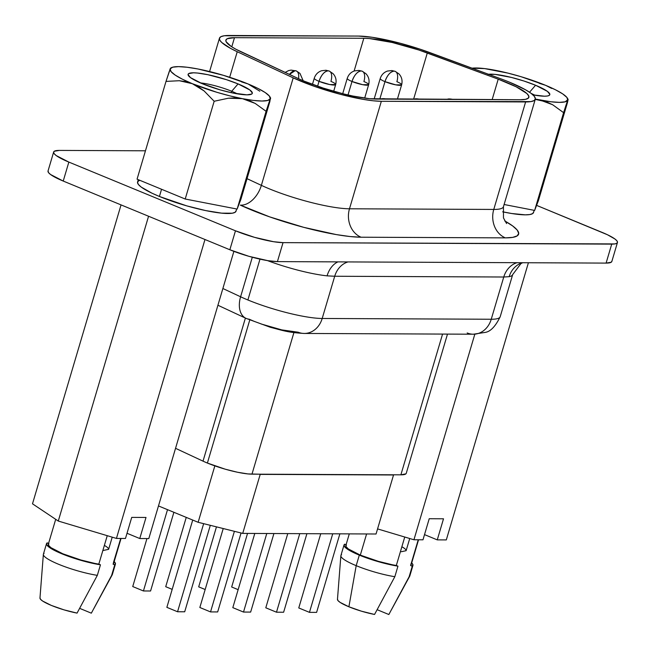 <?xml version="1.0" encoding="UTF-8"?>
<svg xmlns="http://www.w3.org/2000/svg" width="650" height="650" viewBox="0 0 650 650"><rect width="100%" height="100%" fill="white"/><g stroke="black" fill="none" stroke-linecap="round" stroke-linejoin="round"><path stroke-width="0.97" d="M506.569 223.559L503.474 217.937L503.449 206.716A60.271 10.465 16.5 0 1 493.773 209.438L525.614 101.944L493.773 209.438L349.489 208.788L493.773 209.438A22.319 18.883 -89.7 0 0 505.351 237.868L361.067 237.217A22.319 18.883 90.3 0 1 349.489 208.788L381.331 101.294L349.489 208.788A60.271 10.465 16.5 0 1 261.365 185.356A60.271 10.465 16.5 0 0 349.489 208.788A22.319 18.883 -89.7 0 0 361.067 237.217A82.591 14.341 -163.5 0 1 240.305 205.107A22.319 14.365 115 0 0 261.365 185.356L293.207 77.862L261.365 185.356L247.024 178.661L261.365 185.356A22.319 14.365 -65 0 1 240.305 205.107L269.652 216.873L303.769 227.346L336.277 234.585L349.968 236.527L361.067 237.217L505.351 237.868L512.679 237.38L517.189 235.877L518.716 233.399L517.189 230.043L512.671 225.948L504.709 220.911A82.591 14.341 -163.5 0 1 505.351 237.868A22.319 18.883 90.3 0 1 493.773 209.438A60.271 10.465 16.5 0 0 503.482 206.594M509.169 276.673A22.319 20.889 78.6 0 1 522.072 262.714A22.319 20.889 -101.4 0 0 509.169 276.673L503.758 277.014L491.246 319.248A55.803 9.693 16.5 0 0 500.199 316.721L512.688 274.568A55.803 9.693 -163.5 0 1 509.169 276.673A55.803 9.693 -163.5 0 0 512.712 274.471M237.347 93.86A25.667 4.461 16.5 0 0 231.709 91.268L238.062 83.907A33.483 5.817 -163.5 0 1 251.518 94.169A33.483 5.817 -163.5 0 1 202.353 83.744A33.483 5.817 -163.5 0 1 188.313 75.449A33.483 5.817 -163.5 0 1 203.296 73.832A33.483 5.817 -163.5 0 1 238.062 83.907L231.709 91.268A25.667 4.461 -163.5 0 1 237.347 93.86M231.294 92.69L231.709 91.268L231.294 92.69M488.004 74.352L494.975 74.376L511.436 77.439L523.973 81.031L535.567 85.256L529.531 92.243L535.567 85.256A33.483 5.817 -163.5 0 1 549.014 95.517A33.483 5.817 -163.5 0 1 532.951 94.876L544.44 96.2L547.406 96.005L549.234 95.388L549.851 94.388L547.406 91.366L535.567 85.256A33.483 5.817 -163.5 0 0 488.54 74.271M138.271 179.668L137.581 182.016A51.342 8.913 16.5 0 0 159.421 196.471L161.558 189.264L159.421 196.471L186.81 205.888L205.668 210.584L221.658 213.151L232.342 213.2L235.146 212.257L236.096 210.722M533.593 212.062L532.651 213.606L529.847 214.541L525.289 214.841L511.696 213.509L502.637 211.819A51.342 8.913 16.5 0 0 533.528 212.526L534.178 210.332M245.399 318.069L203.019 461.142A33.483 5.817 16.5 0 0 207.391 463.052L249.754 320.027L207.391 463.052A33.483 5.817 -163.5 0 1 203.019 461.142L175.541 448.313L203.019 461.142L245.399 318.069M254.727 321.588L249.178 319.191A22.319 14.365 -65 0 1 245.976 318.338A22.319 14.365 -65 0 1 240.597 296.782L252.306 257.254L240.597 296.782A55.803 9.693 16.5 0 0 247.886 299.975L259.984 259.139L247.886 299.975A55.803 9.693 16.5 0 0 322.197 318.476L491.246 319.248L503.758 277.014L334.709 276.25L322.197 318.476L334.709 276.25L327.08 275.852A55.803 9.693 -163.5 0 1 267.459 260.601A55.803 9.693 -163.5 0 0 327.08 275.852A22.319 15.957 96.1 0 1 337.919 261.885A22.319 15.957 -83.9 0 0 327.08 275.852L334.709 276.25A22.319 18.883 90.3 0 1 348.018 261.926A22.319 18.883 -89.7 0 0 334.709 276.25L503.758 277.014A22.319 18.883 90.3 0 1 517.067 262.689A22.319 18.883 -89.7 0 0 503.758 277.014M500.801 78.804A60.271 10.465 -163.5 0 1 509.649 82.249A60.271 10.465 -163.5 0 1 535.291 99.222A60.271 10.465 -163.5 0 1 525.614 101.944L381.331 101.294A60.271 10.465 -163.5 0 1 293.207 77.862L237.242 51.732A60.271 10.465 -163.5 0 1 219.464 38.204A60.271 10.465 -163.5 0 1 229.133 35.482L358.475 36.067A60.271 10.465 -163.5 0 1 429.886 52.609L500.801 78.804L420.339 49.262L400.286 43.266L372.369 37.31L358.475 36.067L224.283 35.758L221.041 36.627L219.505 38.066L219.732 40.032L221.699 42.461L230.588 48.401L237.242 51.732L229.678 77.261L237.242 51.732L293.207 77.862L314.624 86.442L339.519 94.096L363.236 99.369L373.238 100.791L381.331 101.294L530.961 101.595L534.259 100.49L535.364 98.678L534.251 96.233L530.961 93.251L525.614 89.83L509.649 82.249A60.271 10.465 16.5 0 0 500.801 78.804M394.054 71.134C390.252 71.736 387.229 75.246 384.979 81.64L395.736 84.849L401.635 84.841A11.164 1.942 -163.5 0 1 395.736 84.849A11.164 1.942 -163.5 0 1 384.979 81.64L379.803 99.101L384.979 81.64A11.164 1.942 -163.5 0 1 380.226 78.504A11.164 1.942 16.5 0 0 384.979 81.64A11.164 5.631 -67.6 0 1 394.054 71.134A11.164 5.631 -67.6 0 1 395.184 71.354L394.054 71.134M396.882 81.697A11.164 1.942 -163.5 0 1 401.635 84.841C402.667 80.543 401.757 76.879 398.897 73.848L395.184 71.354A11.164 5.631 -67.6 0 1 396.882 81.697M361.075 70.98C357.273 71.589 354.25 75.091 351.999 81.494L362.765 84.703L368.656 84.687A11.164 1.942 -163.5 0 1 362.765 84.703A11.164 1.942 -163.5 0 1 351.999 81.494L348.01 94.965L351.999 81.494A11.164 1.942 -163.5 0 1 347.254 78.349A11.164 1.942 16.5 0 0 351.999 81.494A11.164 5.631 -67.6 0 1 361.075 70.98A11.164 5.631 -67.6 0 1 362.213 71.199L361.075 70.98M363.911 81.551A11.164 1.942 -163.5 0 1 368.656 84.687C369.688 80.397 368.777 76.733 365.918 73.702L362.213 71.199A11.164 5.631 -67.6 0 1 363.911 81.551M328.104 70.834C324.301 71.443 321.271 74.945 319.028 81.347L329.786 84.557L335.676 84.541A11.164 1.942 -163.5 0 1 329.786 84.557A11.164 1.942 -163.5 0 1 319.028 81.347L317.59 86.206L319.028 81.347A11.164 1.942 -163.5 0 1 314.275 78.203A11.164 1.942 16.5 0 0 319.028 81.347A11.164 5.631 -67.6 0 1 328.104 70.834A11.164 5.631 -67.6 0 1 329.233 71.053L328.104 70.834M330.931 81.396A11.164 1.942 -163.5 0 1 335.676 84.541C336.716 80.251 335.798 76.586 332.946 73.556L329.233 71.053A11.164 5.631 -67.6 0 1 330.931 81.396M295.124 70.679L289.445 74.433A11.164 5.631 -67.6 0 1 295.124 70.679A11.164 5.631 -67.6 0 1 296.254 70.907L295.124 70.679M375.984 99.084A53.576 9.303 -163.5 0 1 304.647 81.323A53.576 9.303 -163.5 0 1 297.651 78.26L241.686 52.13A53.576 9.303 -163.5 0 1 225.883 40.105A53.576 9.303 -163.5 0 1 234.479 37.684L231.774 46.816L234.479 37.684L363.821 38.269L234.479 37.684L227.289 38.708L225.924 39.983L226.119 41.73L231.124 46.394L235.771 49.172L297.651 78.26A53.576 9.303 -163.5 0 0 304.647 81.323L323.188 88.083L343.257 93.828L352.901 96.046L369.59 98.719L520.268 99.743L375.984 99.084M349.294 533.878L345.841 545.545A34.044 5.915 16.5 0 0 360.319 555.124L366.592 533.959L360.319 555.124L348.359 548.966L345.979 546.553L346.352 544.871M340.852 555.766L337.464 599.414A26.788 4.647 16.5 0 0 348.896 606.783L356.192 565.663A35.937 6.24 -163.5 0 1 340.852 555.766A35.937 6.24 -163.5 0 1 341.591 554.734M359.312 555.124A35.937 6.24 -163.5 0 1 344.021 545.001A35.937 6.24 -163.5 0 1 344.711 544.196L344.11 545.951L346.531 548.511L359.312 555.124L378.666 561.762L397.954 566.158L378.292 561.316L360.319 555.124A34.044 5.915 16.5 0 0 396.321 565.484L404.747 537.03L396.321 565.484L397.954 566.158A35.937 6.24 -163.5 0 1 359.312 555.124L356.192 565.663L359.312 555.124M344.021 545.001L340.901 555.539A35.937 6.24 16.5 0 0 356.192 565.663A35.937 6.24 16.5 0 0 394.834 576.696L397.954 566.158L394.834 576.696A35.937 6.24 -163.5 0 1 356.192 565.663L348.896 606.783A26.788 4.647 16.5 0 0 374.554 614.453L394.834 576.696L374.554 614.453L361.498 611.203L348.896 606.783L340.113 602.387L337.959 600.567L337.521 599.178M108.615 549.339A25.22 4.379 16.5 0 0 104.366 545.407A25.22 4.379 -163.5 0 1 108.615 549.339L102.838 550.566L108.615 549.339L112.222 537.168L108.615 549.339M113.474 562.518L120.729 538.444L113.1 564.2A34.044 5.915 16.5 0 0 113.612 563.534L121.046 538.444M93.868 608.538L112.222 574.827A35.937 6.24 -163.5 0 1 111.621 575.413L91.341 613.169L79.649 608.351L91.341 613.169L111.621 575.413A35.937 6.24 16.5 0 0 112.312 574.608L115.432 564.07A35.937 6.24 -163.5 0 1 114.741 564.874L111.621 575.413L115.343 563.128L114.181 561.608A35.937 6.24 -163.5 0 1 115.432 564.07M611.878 261.162L611.219 262.234L606.101 263.096L611.723 244.124L283.034 242.637L277.412 261.609L348.108 261.926L277.412 261.609L267.954 260.683L248.901 256.311L229.848 249.762L63.229 181.058L50.602 174.533L48.644 172.762L48.043 170.974M538.419 200.614L534.641 210.421L504.099 204.506L534.641 210.421L538.419 200.614L567.377 102.862L538.419 200.614M127.018 533.276L139.766 538.533L148.809 538.574L139.766 538.533L146.006 517.457L131.722 517.392L125.474 538.468L116.431 538.428L125.474 538.468L131.722 517.392L146.006 517.457L139.766 538.533L127.018 533.276M32.5 503.815L58.281 521.048L116.431 538.428L204.977 239.509L116.431 538.428L58.281 521.048L148.566 216.247L58.281 521.048L32.5 503.815L121.046 204.896L32.5 503.815M233.886 251.355L148.809 538.574L233.886 251.355M113.1 564.2L114.741 564.874L113.1 564.2M46.516 543.66L43.396 554.198A35.937 6.24 16.5 0 0 60.978 565.232A35.937 6.24 16.5 0 0 97.337 575.347L100.457 564.809A35.937 6.24 -163.5 0 1 64.098 554.694A35.937 6.24 -163.5 0 1 46.516 543.66A35.937 6.24 -163.5 0 1 47.206 542.856L48.571 543.416L47.206 542.856L46.613 544.602L49.026 547.162L61.807 553.776L81.169 560.414L100.457 564.809L80.787 559.967L62.822 553.784L50.854 547.625L48.482 545.212L48.847 543.53M43.355 554.426L39.967 598.065A26.788 4.647 16.5 0 0 77.058 613.104L97.337 575.347A35.937 6.24 -163.5 0 1 61.539 565.451A35.937 6.24 -163.5 0 1 43.355 554.426A35.937 6.24 -163.5 0 1 44.086 553.394M55.705 519.326L48.336 544.196A34.044 5.915 16.5 0 0 64.667 554.523A34.044 5.915 16.5 0 0 98.816 564.135L100.457 564.809L97.337 575.347L77.058 613.104L64.001 609.854L51.391 605.442L42.616 601.039L40.454 599.219L40.016 597.837M98.816 564.135L107.25 535.681L98.816 564.135M377.569 528.905L413.936 539.768L422.979 539.809L413.936 539.768L474.825 334.197L413.936 539.768L377.569 528.905M346.068 544.757L344.711 544.196L346.068 544.757M606.101 263.096L535.413 262.779L606.101 263.096A35.718 6.199 16.5 0 0 611.837 261.479L617.451 242.515A35.718 6.199 -163.5 0 1 611.723 244.124L606.101 263.096M259.464 474.191L247.975 473.931L237.551 472.257L225.249 469.194L207.391 463.052A33.483 5.817 16.5 0 0 251.972 474.159L400.879 474.833L259.464 474.191L393.534 474.979L376.058 533.999L393.534 474.979L260.203 474.378L242.726 533.398L260.203 474.378L259.464 474.191M354.112 71.045L363.821 38.269A53.576 9.303 -163.5 0 1 427.302 52.975L413.587 99.255L427.302 52.975L498.217 79.17L418.811 49.993L392.194 42.477L369.428 38.561L363.821 38.269L354.112 71.045M492.156 99.612L498.217 79.17A53.576 9.303 -163.5 0 1 528.872 97.321A53.576 9.303 -163.5 0 1 520.268 99.743L525.444 99.353L528.336 98.142L528.824 96.176L526.882 93.535L516.173 86.791L498.217 79.17L492.156 99.612M381.387 99.109A11.164 1.942 -163.5 0 1 387.286 99.141L383.167 98.646L381.387 99.109M414.367 99.263A11.164 1.942 -163.5 0 1 420.257 99.288L416.146 98.792L414.367 99.263M447.338 99.409A11.164 1.942 -163.5 0 1 453.237 99.434L449.118 98.938L447.338 99.409M285.139 72.418L288.584 70.598L291.054 70.103L296.254 70.907A11.164 5.631 -67.6 0 1 298.537 78.666M348.108 261.926L535.413 262.779L348.108 261.926M277.412 261.609L283.034 242.637A35.718 6.199 -163.5 0 1 235.471 230.799L229.848 249.762A35.718 6.199 16.5 0 0 277.412 261.609M617.451 242.515A35.718 6.199 -163.5 0 0 602.258 232.456L536.591 205.376L607.457 234.748L614.892 238.972L616.842 240.744L617.5 242.19L616.842 243.262L614.892 243.921L283.034 242.637L273.569 241.711L254.524 237.339L235.471 230.799L68.851 162.086L63.229 181.058L229.848 249.762L235.471 230.799L68.851 162.086A35.718 6.199 -163.5 0 1 53.649 152.027A35.718 6.199 -163.5 0 1 59.386 150.41L145.454 150.8L59.386 150.41L54.267 151.271L53.609 152.344L54.267 153.798L56.217 155.569L68.851 162.086L63.229 181.058A35.718 6.199 16.5 0 1 48.035 170.999L53.649 152.027M139.856 180.318L138.458 180.936L137.516 182.471L138.458 184.559L141.269 187.102L151.954 193.18L159.421 196.471A51.342 8.913 16.5 0 0 208.918 211.234A51.342 8.913 16.5 0 0 236.031 211.177L236.681 208.983M500.232 316.615A55.803 9.693 -163.5 0 1 491.246 319.248L322.197 318.476A22.319 18.883 90.3 0 1 304.273 333.45A22.319 18.883 -89.7 0 0 304.582 333.45A22.319 18.883 -89.7 0 0 322.197 318.476A55.803 9.693 -163.5 0 1 247.886 299.975A55.803 9.693 -163.5 0 1 240.597 296.782L222.877 288.511L240.597 296.782A22.319 14.365 115 0 0 245.781 318.248M217.921 305.24L245.976 318.338L270.376 327.299C282.49 330.387 287.649 332.548 304.273 333.45A22.319 18.883 90.3 0 1 298.131 332.207L281.743 329.883L261.072 323.96M405.917 473.834L400.879 474.833L442.569 334.076L400.879 474.833A33.483 5.817 16.5 0 0 406.25 473.322L447.493 334.1M293.906 332.597L251.972 474.159L293.906 332.597M376.058 533.999L242.726 533.398L198.136 522.291L214.841 465.887L198.136 522.291L158.478 505.936L198.136 522.291L242.726 533.398L376.058 533.999M298.764 607.945L320.743 533.747L298.764 607.945L309.457 612.357L332.727 533.804L309.457 612.357L298.764 607.945M316.607 612.389L339.869 533.837L316.607 612.389L309.457 612.357L316.607 612.389M265.793 607.799L287.771 533.601L265.793 607.799L276.486 612.202L299.756 533.65L276.486 612.202L265.793 607.799M283.627 612.235L306.898 533.683L283.627 612.235L276.486 612.202L283.627 612.235M232.814 607.644L254.792 533.447L232.814 607.644L243.506 612.056L266.776 533.504L243.506 612.056L232.814 607.644M250.648 612.089L273.918 533.536L250.648 612.089L243.506 612.056L250.648 612.089M199.843 607.498L223.226 528.539L199.843 607.498L210.535 611.91L234.398 531.326L210.535 611.91L199.843 607.498M217.677 611.934L241.061 532.984L217.677 611.934L210.535 611.91L217.677 611.934M166.863 607.344L192.717 520.057L166.863 607.344L177.556 611.756L203.653 523.664L177.556 611.756L166.863 607.344M184.697 611.788L210.307 525.322L184.697 611.788L177.556 611.756L184.697 611.788M231.668 586.999L247.544 533.414L231.668 586.999L238.144 589.672L231.668 586.999M198.697 586.852L216.466 526.858L198.697 586.852L205.164 589.517L198.697 586.852M165.718 586.698L186.249 517.392L165.718 586.698L172.185 589.371L165.718 586.698M132.738 586.552L146.957 538.566L132.738 586.552L143.431 590.964L167.513 509.665L143.431 590.964L132.738 586.552M150.572 590.996L173.891 512.289L150.572 590.996L143.431 590.964L150.572 590.996M424.515 534.617L437.263 539.874L446.306 539.914L528.409 262.746L446.306 539.914L437.263 539.874L443.511 518.798L429.219 518.733L422.979 539.809L429.219 518.733L443.511 518.798L437.263 539.874L424.515 534.617M410.971 563.859L410.605 565.541L412.246 566.223L412.839 564.468L411.686 562.957A35.937 6.24 -163.5 0 1 412.937 565.419A35.937 6.24 -163.5 0 1 412.246 566.223L409.126 576.761A35.937 6.24 16.5 0 0 409.817 575.957L412.937 565.419M418.543 539.793L411.117 564.874A34.044 5.915 16.5 0 1 410.605 565.541L418.234 539.793L410.605 565.541L412.246 566.223L409.126 576.761L388.846 614.518L377.154 609.7L388.846 614.518L409.126 576.761A35.937 6.24 -163.5 0 0 409.727 576.168L391.373 609.887M401.342 551.728L406.12 550.688L401.342 551.728M401.871 546.747A25.22 4.379 -163.5 0 1 406.12 550.688A25.22 4.379 16.5 0 0 401.871 546.747M409.727 538.517L406.12 550.688L409.727 538.517M495.519 70.346A52.236 9.068 -163.5 0 1 545.561 85.304L520.983 76.684L507.918 73.109L484.64 68.599L472.062 68.185A52.236 9.068 -163.5 0 1 495.519 70.346L495.503 70.338M563.599 112.661L534.641 210.421L563.599 112.661L552.597 104.707L539.89 100.002L535.242 99.377L546.447 101.855L552.597 104.707L563.599 112.661L566.134 104.812L563.599 112.661M567.377 102.862L568.092 99.734L567.377 102.862M551.663 88.441L545.561 85.304A52.236 9.068 -163.5 0 1 567.458 98.248A52.236 9.068 -163.5 0 1 567.751 100.132L566.134 104.812L567.751 100.132A52.236 9.068 -163.5 0 1 539.89 100.002A52.236 9.068 -163.5 0 1 535.332 99.068L550.778 101.749L559.406 102.375L565.199 101.814L568.076 99.409M531.31 93.511A25.667 4.461 -163.5 0 1 534.852 95.209A25.667 4.461 16.5 0 0 531.31 93.511M567.751 100.132L566.889 97.427L562.681 93.884L555.409 89.749L545.561 85.304L539.102 83.265M259.821 91.195L248.064 83.956A52.236 9.068 -163.5 0 1 269.961 96.899A52.236 9.068 -163.5 0 1 270.246 98.784L269.88 101.514L240.922 199.274L237.136 209.072L266.094 111.312L237.136 209.072L185.209 199.022L214.167 101.262L228.426 98.199L242.393 98.662L255.174 103.407L266.094 111.312L270.587 98.402L240.922 199.274L237.136 209.072L185.209 199.022L137.061 179.164L166.01 81.404L179.319 80.722L192.351 83.704L204.108 90.943L214.167 101.262L185.209 199.022L137.061 179.164L166.01 81.404L179.319 80.722L185.892 81.664L192.351 83.704A52.236 9.068 -163.5 0 1 170.162 68.876L169.658 70.273M254.166 87.092L248.064 83.956L223.478 75.343L198.023 68.998A52.236 9.068 -163.5 0 1 248.064 83.956L241.605 81.916M248.064 83.956L257.904 88.4L265.184 92.536L269.392 96.078L270.246 98.784L267.694 100.474L261.909 101.026L253.273 100.409L242.393 98.662L229.994 95.899L216.929 92.316L192.351 83.704L198.453 86.84L204.108 90.943L214.167 101.262L228.426 98.199L235.511 97.906L242.393 98.662L249.047 100.547L255.174 103.407L266.094 111.312L270.246 98.784A52.236 9.068 -163.5 0 1 242.393 98.662A52.236 9.068 -163.5 0 1 192.351 83.704L182.504 79.259L175.232 75.124L171.023 71.581L170.162 68.876A52.236 9.068 -163.5 0 1 171.364 67.689A52.236 9.068 -163.5 0 1 198.023 68.998L187.135 67.251L178.506 66.633L172.721 67.186L170.162 68.876L170.495 68.153L166.01 81.404L169.317 71.272M200.362 82.907A25.667 4.461 -163.5 0 1 231.709 91.268A25.667 4.461 16.5 0 0 200.362 82.907M202.353 83.744L190.507 77.634L188.061 74.62L188.679 73.612L193.472 72.808L197.47 73.036L207.903 74.709L226.476 79.682L238.062 83.907L249.909 90.017L252.354 93.039L251.737 94.047L246.935 94.851L232.513 92.95L220.212 89.887L202.353 83.744M500.199 316.721C495.462 326.446 490.425 331.679 485.103 332.418L473.322 334.214A22.319 18.883 -89.7 0 0 491.246 319.248A22.319 18.883 90.3 0 1 473.631 334.214A22.319 18.883 90.3 0 1 467.179 332.971M522.616 262.722L520.894 263.64L512.688 274.568M397.386 99.182L401.635 84.841M364.674 98.126L368.656 84.687M333.686 91.276L335.676 84.541M296.254 70.907L299.967 73.401L303.152 80.697M312.455 84.362L314.275 78.203C315.534 74.466 317.964 71.979 321.563 70.744L325.959 70.257L329.233 71.053M342.713 93.689L347.254 78.349C348.514 74.612 350.943 72.126 354.543 70.899L358.93 70.403L362.213 71.199M374.14 99.044L380.226 78.504C381.485 74.758 383.914 72.28 387.514 71.045L391.909 70.549L395.184 71.354M219.464 38.204L209.584 71.549M503.449 206.716L535.291 99.222M568.108 99.401L567.458 98.248M269.961 96.899L270.611 98.053M171.364 67.689L170.511 68.136M473.322 334.214L304.273 333.45"/></g></svg>
